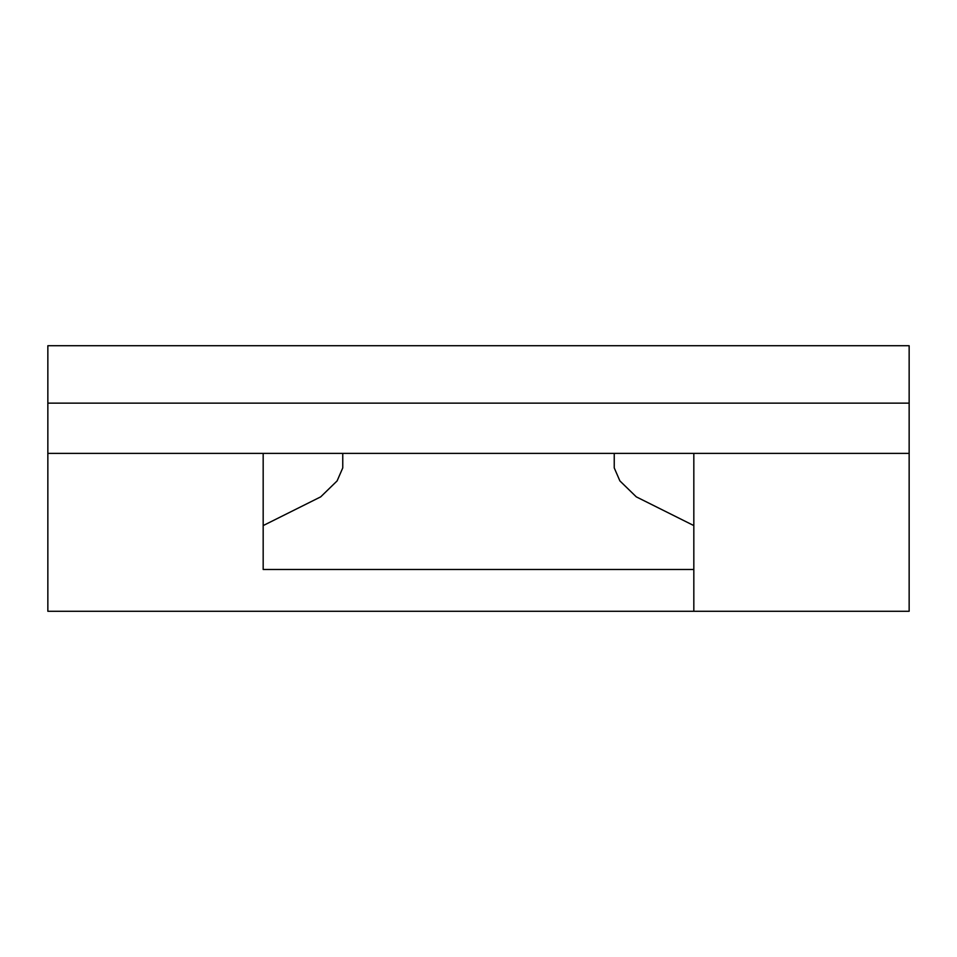 <?xml version="1.0" encoding="UTF-8"?>
<svg xmlns="http://www.w3.org/2000/svg" width="957" height="957" viewBox="0 0 957 957"><rect width="100%" height="100%" fill="white"/><g stroke="black" fill="none" stroke-linecap="round" stroke-linejoin="round"><path stroke-width="1.44" d="M693.825 453.379L693.825 611.284L693.825 525.584L636.285 496.85L619.897 480.916L614.238 467.901L614.238 453.379M263.175 569.487L263.175 525.584L263.175 569.487L693.825 569.487M47.85 453.379L909.15 453.379L909.15 345.716L47.85 345.716L47.85 611.284L909.15 611.284L909.15 453.379M342.762 453.379L342.762 467.901L337.103 480.916L320.715 496.85L263.175 525.584L263.175 453.379M47.85 403.136L909.15 403.136"/></g></svg>
